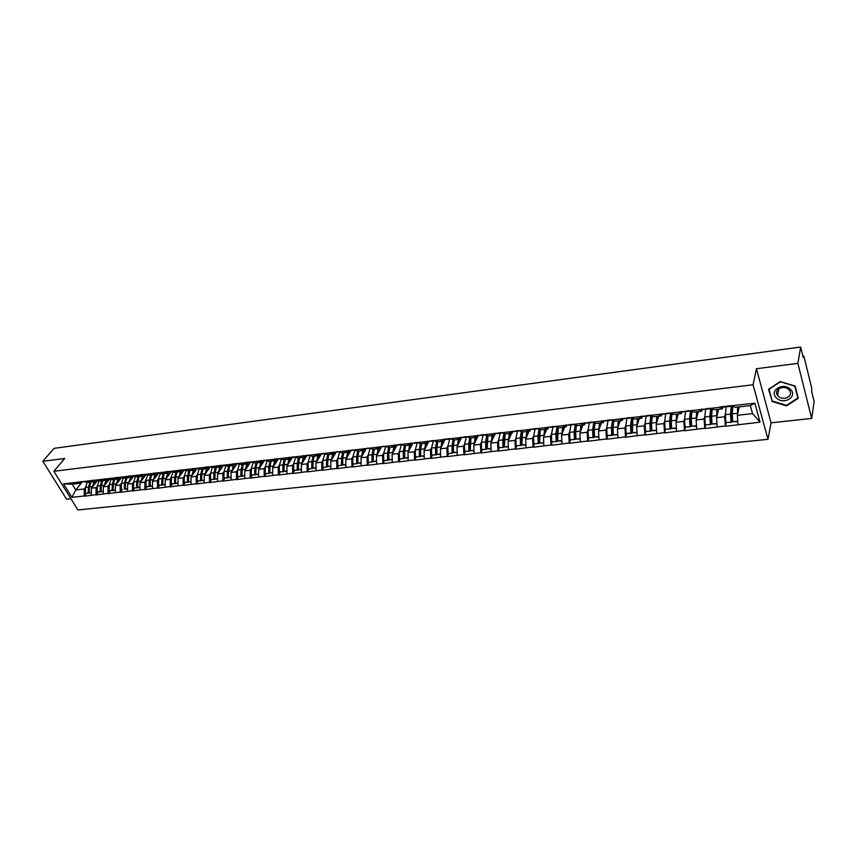 <?xml version="1.0" encoding="UTF-8"?>
<svg xmlns="http://www.w3.org/2000/svg" width="857" height="857" viewBox="0 0 857 857"><rect width="100%" height="100%" fill="white"/><g stroke="black" fill="none" stroke-linecap="round" stroke-linejoin="round"><path stroke-width="1.29" d="M811.665 418.42L797.878 363.357L756.452 368.735L771.064 422.822L811.665 418.42L814.15 401.59L811.675 391.595L811.633 387.664L804.027 356.833L803.587 355.944L803.234 357.444L800.663 347.031L54.077 448.34L42.85 461.302L66.61 499.267L70.981 498.795M771.064 422.822L767.99 439.309L77.944 509.969L53.83 471.296L753.057 384.75L767.99 439.309M739.216 406.871L737.352 415.313L752.542 413.599L760.052 422.169L754.835 403.219L719.762 406.968L722.355 408.821L722.805 406.914M760.052 422.169L725.397 426.283L726.222 422.737M725.333 413.845L724.658 416.748L725.397 426.283M725.311 425.972L704.797 428.532L705.675 425.018M704.797 416.256L704.079 419.073L704.797 428.532M704.7 428.221L684.518 430.75L685.45 427.257M684.572 418.623L683.832 421.355L684.518 430.75M684.422 430.428L664.55 432.924L665.546 429.475M664.668 420.948L663.896 423.604L664.55 432.924M664.454 432.614L644.893 435.067L645.942 431.639M645.064 423.229L644.271 425.811L644.893 435.067M644.796 434.756L625.546 437.177L626.649 433.781M625.771 425.468L624.946 427.997L625.546 437.177M625.439 436.877L606.488 439.255L607.645 435.892M606.767 427.664L605.91 430.139L606.488 439.255M606.381 438.955L587.72 441.301L588.92 437.959M588.052 429.828L587.163 432.26L587.72 441.301M587.613 441.001L569.241 443.326L570.483 440.005M569.616 431.96L568.705 434.338L569.241 443.326M569.123 443.026L551.03 445.308L552.326 442.019M551.447 434.049L550.526 436.395L551.03 445.308M550.922 445.019L533.086 447.268L534.425 444.001M533.557 436.117L532.604 438.409L533.086 447.268M532.979 446.968L515.411 449.197L516.803 445.951M515.925 438.141L514.95 440.402L515.411 449.197M515.303 448.907L498.003 451.093L499.427 447.868M498.549 440.144L497.563 442.362L498.003 451.093M497.885 450.803L480.831 452.967L482.298 449.764M481.43 442.105L480.413 444.301L480.831 452.967M480.713 452.678L463.916 454.81L465.415 451.628M464.548 444.044L463.519 446.208L463.916 454.81M463.798 454.531L447.247 456.631L448.779 453.471L452.903 453.032L448.811 453.482M447.911 445.951L446.861 448.082L447.247 456.631M447.118 456.353L430.803 458.42L432.378 455.281M431.51 447.836L430.439 449.936L430.803 458.42M430.685 458.141L414.595 460.188L416.213 457.07M415.334 449.689L414.252 451.757L414.595 460.188M414.477 459.92L398.612 461.934L400.262 458.838L404.193 458.409L400.273 458.838M399.394 451.51L398.291 453.557L398.612 461.934M398.494 461.666L382.854 463.658L384.536 460.573L388.403 460.155L384.547 460.573M383.668 453.321L382.554 455.335L382.854 463.658M382.736 463.38L367.321 465.351L369.024 462.287L372.838 461.869L369.024 462.287M368.156 455.088L367.032 457.092L367.321 465.351M367.192 465.083L351.991 467.022L353.727 463.98L357.487 463.562L353.727 463.98M352.859 456.845L351.724 458.816L351.991 467.022M351.863 466.754L336.865 468.672L338.644 465.64L342.339 465.233L338.633 465.64M337.765 458.57L336.619 460.52L336.865 468.672M336.737 468.404L321.953 470.3L323.753 467.29L327.395 466.883L323.742 467.29M322.885 460.263L321.718 462.202L321.953 470.3M321.825 470.032L307.245 471.907L309.077 468.908L312.655 468.511L309.045 468.908M308.199 461.944L307.02 463.862L307.245 471.907M307.106 471.639L292.719 473.493L294.583 470.504M293.705 463.605L292.516 465.49L292.719 473.493M292.591 473.225L278.396 475.046L280.282 472.089M279.403 465.233L278.204 467.108L278.396 475.046M278.268 474.789L264.256 476.588L266.173 473.642L269.601 473.268L266.131 473.642M265.295 466.84L264.085 468.704L264.256 476.588M264.127 476.342L250.308 478.12L252.247 475.174M251.369 468.436L250.148 470.268L250.308 478.12M250.169 477.863L236.532 479.62L238.503 476.696M237.625 470L236.393 471.821L236.532 479.62M236.403 479.363L222.938 481.098L224.93 478.195M224.052 471.554L222.809 473.353L222.938 481.098M222.809 480.852L209.526 482.566L211.54 479.674M210.651 473.075L209.397 474.864L209.526 482.566M209.387 482.32L196.274 484.012L198.31 481.131M197.431 474.585L196.167 476.363L196.274 484.012M196.135 483.766L183.194 485.437L185.251 482.577M184.373 476.074L183.098 477.831L183.194 485.437M183.055 485.191L170.275 486.84L172.353 484.001M173.2 472.078L170.2 479.288L170.275 486.84M170.136 486.605L157.527 488.233L159.627 485.405M160.452 473.589L157.452 480.723L157.527 488.233M157.388 487.997L144.929 489.615L147.05 486.787M147.875 475.089L144.865 482.148L144.929 489.615M144.79 489.368L132.492 490.965L134.624 488.158M135.438 476.567L133.746 481.87L132.439 483.552L132.492 490.965M132.353 490.729L120.205 492.304L122.358 489.518M123.162 478.024L121.48 483.262L120.162 484.933L120.205 492.304M120.066 492.068L108.068 493.632L110.232 490.857M111.035 479.459L109.353 484.633L108.036 486.305L108.068 493.632M107.918 493.396L96.07 494.939L98.266 492.175M99.058 480.884L97.387 485.994L96.059 487.654L96.07 494.939M95.93 494.703L84.232 496.235L86.439 493.482M87.221 482.287L85.55 487.344L84.222 488.993L84.232 496.235M84.082 495.999L71.892 497.328L63.514 483.862L75.727 482.437L80.687 483.23L81.854 481.795M719.848 407.3L75.727 482.437M718.594 409.26L716.57 417.659L724.658 416.748M722.355 408.821L714.245 409.764L711.696 408.243M716.57 417.659L717.213 426.85M698.305 411.617L696.12 419.962L704.079 419.073M699.108 409.721L701.712 411.221L702.204 409.325M701.712 411.221L693.742 412.142L691.085 410.653M696.12 419.962L696.73 429.089M678.326 413.931L676.002 422.233L683.832 421.355M678.69 412.099L681.411 413.567L681.926 411.703M681.411 413.567L673.548 414.477L670.795 413.02M676.002 422.233L676.569 431.285M658.647 416.213L656.183 424.472L663.896 423.604M658.604 414.445L661.422 415.891L661.968 414.038M661.422 415.891L653.687 416.781L650.827 415.345M656.183 424.472L656.73 433.46M639.279 418.452L636.676 426.668L644.271 425.811M638.819 416.748L641.743 418.173L642.311 416.341M641.743 418.173L634.126 419.052L631.17 417.638M636.676 426.668L637.19 435.592M620.2 420.669L617.468 428.843L624.946 427.997M619.354 419.019L622.364 420.423L622.964 418.602M622.364 420.423L614.865 421.29L611.812 419.898M617.468 428.843L617.951 437.691M601.41 422.844L598.55 430.975L605.91 430.139M600.179 421.258L603.285 422.63L603.917 420.83M603.285 422.63L595.904 423.487L592.765 422.126M598.55 430.975L599.011 439.759M582.91 424.997L579.921 433.074L587.163 432.26M581.303 423.465L584.495 424.804L585.16 423.026M584.495 424.804L577.232 425.65L573.997 424.311M579.921 433.074L580.35 441.794M564.677 427.107L561.56 435.142L568.705 434.338M562.706 425.629L565.995 426.957L566.67 425.19M565.995 426.957L558.828 427.782L555.518 426.465M561.56 435.142L561.978 443.808M546.712 429.186L543.488 437.188L550.526 436.395M544.399 427.761L547.762 429.068L548.469 427.311M547.762 429.068L540.713 429.882L537.307 428.596M543.488 437.188L543.874 445.779M529.015 431.242L525.673 439.191L532.604 438.409M526.359 429.871L529.808 431.146L530.537 429.411M529.808 431.146L522.856 431.96L519.374 430.685M525.673 439.191L526.037 447.729M511.575 433.267L508.126 441.173L514.95 440.402M508.587 431.939L512.111 433.203L512.872 431.478M512.111 433.203L505.266 433.996L501.709 432.742M508.126 441.173L508.458 449.646M494.382 435.26L490.825 443.123L497.563 442.362M491.072 433.985L494.682 435.227L495.453 433.503M494.682 435.227L487.933 436.009L484.301 434.778M490.825 443.123L491.136 451.543M477.435 437.22L473.782 445.051L480.413 444.301M473.825 435.999L477.499 437.22L478.292 435.517M477.499 437.22L470.847 437.991L467.14 436.781M473.782 445.051L474.071 453.407M461.527 437.52L456.974 446.947L463.519 446.208M456.824 437.981L460.563 439.18L461.387 437.488M460.563 439.18L454.017 439.941L450.236 438.752M456.974 446.947L457.252 455.249M449.775 439.084L445.062 439.512L440.412 448.811L446.861 448.082M440.059 439.941L443.872 441.119L444.719 439.437M443.872 441.119L437.413 441.858L433.578 440.691M440.412 448.811L440.669 457.06M428.8 441.462L424.086 450.653L430.439 449.936M423.54 441.858L427.429 443.026L428.275 441.355M427.429 443.026L421.055 443.765L416.384 442.405M424.086 450.653L424.311 458.838M412.785 443.369L407.986 452.464L414.252 451.757M407.257 443.765L411.21 444.901L412.078 443.251M411.21 444.901L404.922 445.629L400.958 444.494M407.986 452.464L408.2 460.605M393.599 451.521L394.52 447.943L396.995 445.233L392.11 454.264L398.291 453.557M391.21 445.64L395.216 446.754L396.105 445.115M395.216 446.754L389.024 447.472L384.986 446.358M392.11 454.264L392.302 462.341M381.44 447.054L376.459 456.02L382.554 455.335M375.377 447.483L379.447 448.586L380.347 446.947M379.447 448.586L373.331 449.293L369.249 448.2M376.459 456.02L376.63 464.044M362.575 455.024L363.55 451.521L366.078 448.864L361.022 457.767L367.032 457.092M359.769 449.304L363.893 450.386L364.814 448.768M363.893 450.386L357.872 451.093L353.727 450.011M361.022 457.767L361.172 465.737M347.385 456.738L348.381 453.267L350.942 450.643L345.789 459.481L351.724 458.816M344.375 451.103L348.553 452.164L349.495 450.557M348.553 452.164L342.607 452.86L341.472 458.281L341.45 464.965M345.789 459.481L345.928 467.408M338.408 451.8L342.607 452.86M336.03 452.335L330.77 461.184L336.619 460.52M329.195 452.871L333.427 453.921L334.38 452.314M333.427 453.921L327.567 454.606L323.314 453.557M330.77 461.184L330.888 469.047M321.3 454.06L315.944 462.855L321.718 462.202M314.219 454.617L318.504 455.656L319.468 454.06M318.504 455.656L312.719 456.32L308.413 455.292M315.944 462.855L316.051 470.664M306.763 455.753L301.321 464.505L307.02 463.862M299.447 456.342L303.774 457.359L304.76 455.774M303.774 457.359L298.075 458.024L293.715 457.006M301.321 464.505L301.407 472.261M292.408 457.424L286.902 466.122L292.516 465.49M284.867 458.045L289.248 459.041L290.255 457.467M289.248 459.041L283.624 459.695L278.246 458.538M286.902 466.122L286.966 473.846M278.257 459.073L272.665 467.729L278.204 467.108M270.491 459.716L274.915 460.702L275.868 459.245M274.915 460.702L269.366 461.355L264.92 460.37M272.665 467.729L272.708 475.399M264.288 460.702L258.61 469.315L264.085 468.704M256.297 461.377L260.774 462.352L261.803 460.787M260.774 462.352L255.29 462.984L250.801 462.019M258.61 469.315L258.643 476.931M250.49 462.309L244.748 470.879L250.148 470.268M242.295 463.005L246.816 463.969L247.855 462.416M243.42 464.355L242.135 469.561L245.53 469.175L246.805 463.969L241.406 464.59L236.875 463.637M244.748 470.879L244.77 478.452M236.875 463.894L231.058 472.421L236.393 471.821M228.476 464.623L233.04 465.565L234.09 464.023M233.04 465.565L227.694 466.187L223.12 465.244M231.058 472.421L231.069 479.952M223.431 465.458L217.549 473.953L222.809 473.353M214.839 466.208L219.435 467.14L220.506 465.608M219.435 467.14L214.164 467.751L209.558 466.829M217.549 473.953L217.539 481.42M210.158 467.011L204.202 475.453L209.397 474.864M201.374 467.783L206.012 468.693L207.083 467.172M206.012 468.693L200.806 469.304L196.157 468.393M204.202 475.453L204.18 482.887M197.035 468.565L191.036 476.942L196.167 476.363M188.079 469.336L192.761 470.236L193.843 468.725M192.761 470.236L187.619 470.825L182.937 469.936M191.036 476.942L191.004 484.323M179.991 475.71L181.191 472.571L184.019 470.182L178.031 478.41L183.098 477.831M174.967 470.868L179.67 471.746L180.773 470.247M179.67 471.746L174.603 472.336L169.879 471.457M178.031 478.41L177.988 485.748M171.218 471.704L165.197 479.856L170.2 479.288M162.005 472.378L166.751 473.246L167.865 471.757M166.751 473.246L161.748 473.825L156.992 472.957M165.197 479.856L165.133 487.151M158.534 473.246L152.514 481.28L157.452 480.723M149.214 473.867L153.992 474.724L155.117 473.246M153.992 474.724L149.054 475.303L144.255 474.446M152.514 481.28L152.439 488.533M146.022 474.757L139.991 482.695L144.865 482.148M136.584 475.335L141.394 476.192L142.53 474.714M141.394 476.192L136.509 476.76L131.689 475.914M139.991 482.695L139.905 489.904M133.66 476.256L127.618 484.098L132.439 483.552M124.115 476.792L128.957 477.628L130.093 476.16M128.957 477.628L124.136 478.195L119.273 477.36M127.618 484.098L127.522 491.254M121.448 477.735L115.406 485.469L120.162 484.933M111.796 478.227L116.67 479.052L117.816 477.595M116.67 479.052L111.903 479.609L107.018 478.784M115.406 485.469L115.299 492.593M109.385 479.192L103.333 486.83L108.036 486.305M99.626 479.652L104.522 480.466L105.679 479.009M104.522 480.466L99.819 481.013L94.902 480.199M103.333 486.83L103.215 493.911M97.462 480.627L91.41 488.179L96.059 487.654M87.607 481.056L92.535 481.859L93.702 480.413M92.535 481.859L87.885 482.395L82.947 481.602M91.41 488.179L91.281 495.217M82.368 481.838L75.78 489.936L84.222 488.993M80.687 483.23L72.234 484.205L75.78 489.936L71.892 497.328M63.514 483.862L72.234 484.205M797.878 363.357L800.663 347.031M756.452 368.735L753.057 384.75M53.83 471.296L64.725 458.463L42.85 461.302M752.542 413.599L750.314 405.586L735.081 407.343L732.649 405.8M737.352 415.313L738.016 424.579M754.835 403.219L750.314 405.586M93.927 484.13L96.08 481.441M105.947 482.47L107.703 480.252M118.17 480.702L119.444 479.063M130.714 478.677L131.153 478.099M327.428 461.162L327.77 460.584M342.35 459.309L342.725 458.666M357.487 457.424L357.883 456.717M372.816 455.495L373.256 454.724M388.371 453.535L388.832 452.689M405.297 446.379L404.633 450.6M420.123 449.486L420.658 448.457M436.342 447.397L436.92 446.251M452.796 445.244L453.417 443.969M469.486 443.026L470.161 441.601M486.422 440.734L487.162 439.127M503.627 438.356L504.43 436.524M521.088 435.881L522.009 433.717M538.839 433.246L539.996 430.418M556.911 430.353L557.736 428.254M56.519 475.603L61.908 484.248M771.782 401.387L786.522 405.886L798.263 398.301L795.157 386.078L780.191 381.569L768.547 389.303L771.986 400.315M786.64 405.232L786.522 405.886M95.106 480.413L94.109 481.377L92.342 487.022M97.28 480.595L94.816 482.545L93.531 485.533M83.793 481.73L80.451 481.634M89.246 492.861L85.282 493.278L89.224 493.171M89.974 482.148L88.464 487.012L88.196 492.957M88.464 487.012L85.55 487.344L85.282 493.278M90.96 482.041L89.439 486.894L89.182 492.85L91.324 492.936M89.182 492.85L91.335 492.614M106.986 479.031L106 479.995L104.254 485.673M109.225 479.159L106.707 481.173L105.432 484.173M95.748 480.338L92.299 480.252M101.115 491.543L97.13 491.972L101.094 491.864M101.822 480.777L100.323 485.662L100.065 491.65M100.323 485.662L97.387 485.994L97.13 491.972M102.819 480.659L101.319 485.544L101.062 491.543L103.258 491.629M101.062 491.543L103.258 491.297M119.016 477.628L118.041 478.602L116.306 484.312M121.319 477.713L118.748 479.781L117.484 482.812M107.853 478.934L104.297 478.849M113.124 490.215L109.107 490.654L113.113 490.536M113.81 479.384L112.331 484.301L112.085 490.322M112.331 484.301L109.353 484.633L109.107 490.654M114.817 479.267L113.338 484.184L113.092 490.204L115.331 490.29M113.092 490.204L115.341 489.958M131.196 476.213L128.518 482.93M133.563 476.235L130.928 478.377L129.675 481.42M120.119 477.499L116.434 477.435M127.554 488.94L125.272 489.197M125.958 477.981L124.49 482.92L124.254 488.972M124.49 482.92L121.48 483.262L121.233 489.304M126.975 477.863L125.508 482.802L125.272 488.865L127.564 488.608M143.537 474.767L142.562 475.753L140.869 481.538M145.947 474.746L143.258 476.953L142.026 480.016M137.838 481.27L137.581 487.837L133.521 487.954L137.581 487.837M132.524 476.053L128.732 475.999M138.245 476.556L136.799 481.516L136.574 487.612M136.799 481.516L133.746 481.87L133.521 487.954M139.273 476.438L137.827 481.398L137.602 487.504L139.937 487.579M137.602 487.504L139.937 487.237M156.028 473.31L155.053 474.307L153.382 480.124M158.491 473.235L155.749 475.517L154.528 478.602M150.339 479.384L150.05 486.455L145.947 486.572L150.05 486.455M145.09 474.596L141.169 474.542M150.682 475.11L149.257 480.102L149.043 486.24M149.257 480.102L146.161 480.456L145.947 486.572M151.732 474.992L150.296 479.984L150.093 486.123L152.46 486.187M150.093 486.123L152.471 485.855M790.25 389.153C782.709 381.697 768.483 391.167 776.613 398.087C784.005 405.468 798.37 396.213 790.25 389.153M788.697 389.549C783.587 384.407 773.196 389.978 777.588 395.42L778.392 396.309C783.48 401.451 793.968 395.87 789.436 390.363L788.697 389.549M786.458 405.35L772.168 401.001L769.04 389.292L780.32 381.804L794.814 386.164L797.824 398.012L786.458 405.35M797.963 397.145L797.824 398.012M168.679 471.821L167.704 472.839L166.054 478.699M171.196 471.704L168.39 474.05L167.179 477.167M163.001 477.553L162.669 485.062L158.534 485.191L162.669 485.062M157.806 473.107L153.778 473.075M163.28 473.653L161.866 478.677L161.673 484.837M161.866 478.677L158.738 479.031L158.534 485.191M164.34 473.525L162.926 478.549L162.723 484.719L165.155 484.794M162.723 484.719L165.155 484.451M181.491 470.322L180.506 471.35L178.877 477.242M175.824 475.764L175.439 483.659L171.282 483.777L175.439 483.659M170.693 471.607L166.537 471.586M176.039 472.175L174.646 477.22L174.453 483.423M174.646 477.22L171.475 477.585L171.282 483.777M177.099 472.046L175.717 477.103L175.524 483.305L177.999 483.369M175.524 483.305L177.999 483.037M194.464 468.79L193.468 469.84L191.872 475.774M196.971 468.661L194.153 471.082L192.975 474.242M186.108 470.536L184.373 476.117L184.191 482.352L188.379 482.223L188.819 473.975M183.741 470.086L179.456 470.075M184.191 482.352L188.379 482.223M188.947 470.675L187.576 475.753L187.404 481.998M190.029 470.547L188.658 475.635L188.486 481.87L191.015 481.934M188.486 481.87L191.015 481.591M207.608 467.247L206.601 468.318L205.027 474.296M210.072 467.129L207.287 469.561L206.119 472.743M199.178 468.983L197.431 474.639L197.26 480.906L201.491 480.777L201.973 472.196M196.96 468.543L192.546 468.543M197.26 480.906L201.491 480.777M202.027 469.154L200.677 474.264L200.517 480.541M203.13 469.036L201.781 474.135L201.609 480.423L204.191 480.488M201.609 480.423L204.191 480.134M220.935 465.672L219.906 466.776L218.353 472.796M223.356 465.576L220.581 468.029L219.424 471.243M212.407 467.397L210.651 473.128L210.501 479.438L214.764 479.32L215.3 470.429M210.351 466.99L205.798 467.001M210.501 479.438L214.764 479.32M215.278 467.622L213.939 472.753L213.789 479.074M216.382 467.493L215.053 472.635L214.903 478.956L217.539 479.009M214.903 478.956L217.539 478.667M237.657 463.808L234.422 464.076L233.372 465.212L231.851 471.264M236.8 464.001L234.047 466.476L232.911 469.711M225.82 465.801L224.052 471.607L223.913 477.96L228.208 477.831L228.787 468.65M223.913 465.405L219.231 465.426M223.913 477.96L228.208 477.831M228.69 466.069L227.384 471.232L227.244 477.595M229.815 465.94L228.508 471.104L228.369 477.467L231.058 477.52M228.369 477.467L231.058 477.167M248.091 462.459L247.277 463.273M250.426 462.416L247.694 464.89L246.57 468.158M239.403 464.173L237.625 470.065L237.496 476.46L241.824 476.331L242.467 466.861M236.811 463.53L236.221 463.444M237.325 463.733L232.836 463.841M237.496 476.46L241.824 476.331M242.285 464.494L240.999 469.69L240.871 476.085M245.53 469.175L245.52 469.722M242.135 469.561L242.017 475.956L244.759 476.01M242.017 475.956L244.759 475.656M264.224 460.798L261.514 463.294L260.41 466.594M253.158 462.523L251.369 468.511L251.251 474.939L255.622 474.81L256.307 465.072M251.572 462.18L246.612 462.234M250.758 461.944L250.04 461.827M251.251 474.939L255.622 474.81M256.05 462.898L254.786 468.126L254.679 474.553M260.635 462.362L259.371 468.168M257.207 462.759L255.943 467.986L255.836 474.435L258.632 474.478M255.836 474.435L258.632 474.125M278.204 459.159L275.515 461.687L274.422 464.997M267.105 460.852L265.295 466.926L265.199 473.396M270.341 463.262L269.601 473.268M265.681 460.541L260.571 460.595M264.899 460.327L264.052 460.198M269.998 461.28L268.755 466.529L268.659 473.01M274.647 460.734L273.404 466.583M271.176 461.141L269.934 466.401L269.837 472.882L272.697 472.925M269.837 472.882L272.697 472.571M292.366 457.499L289.698 460.048L288.627 463.391M281.235 459.159L279.403 465.33L279.318 471.832L283.763 471.704L284.545 461.452M279.982 458.87L274.722 458.945M279.318 471.832L283.763 471.704M284.138 459.641L282.917 464.923L282.831 471.446M288.841 459.095L287.631 464.976M285.317 459.502L284.106 464.794L284.021 471.318L286.945 471.35M284.021 471.318L286.945 470.996M306.72 455.817L304.074 458.388L303.024 461.762M295.547 457.434L293.705 463.701L293.64 470.247L298.107 470.118L298.943 459.62M294.476 457.188L290.587 457.531L294.176 457.113L292.633 456.856M290.587 457.531L289.066 457.274M293.64 470.247L298.107 470.118M298.45 457.981L297.261 463.294L297.197 469.861M303.228 457.424L302.039 463.358M299.661 457.842L298.472 463.155L298.407 469.722L301.385 469.754M298.407 469.722L301.375 469.4M321.257 454.114L318.643 456.706L317.615 460.113M310.063 455.688L308.199 462.052L308.145 468.65M313.533 457.788L312.655 468.511M309.163 455.474L305.092 455.838L309.066 455.453M308.713 455.41L307.213 455.153M305.092 455.838L303.592 455.57M312.966 456.299L311.798 461.644L311.755 468.254M317.797 455.731L316.64 461.709M314.187 456.149L313.019 461.505L312.976 468.115L316.019 468.136M312.976 468.115L316.008 467.783M335.998 452.389L333.416 454.992L332.398 458.441M324.771 453.91L322.885 460.391L322.843 467.022M328.317 455.924L327.395 466.883M324.042 453.739L319.811 454.114L324.021 453.728M323.464 453.696L321.986 453.428M319.811 454.114L318.322 453.856M327.674 454.585L326.538 459.973L326.506 466.615M332.58 454.017L331.445 460.038M328.906 454.446L327.77 459.834L327.738 466.487L330.845 466.508M327.738 466.487L330.845 466.144M339.672 452.11L337.765 458.699L337.744 465.372M343.303 454.049L342.35 458.549L342.339 465.233M338.429 451.95L336.962 451.682M334.712 452.378L333.244 452.11M347.546 452.282L346.453 458.356M343.839 452.71L342.725 458.131L342.714 464.826L345.885 464.848M342.714 464.826L345.874 464.473M354.787 450.289L352.859 456.985L352.848 463.701M358.483 452.164L357.487 456.835L357.487 463.562M353.598 450.182L352.152 449.904M349.827 450.621L348.381 450.343M357.723 451.05L356.619 456.556L356.608 463.294M362.736 450.525L361.654 456.642M358.965 450.964L357.883 456.417L357.883 463.144L361.118 463.166M357.883 463.144L361.118 462.791M381.429 447.065L378.933 449.743L377.98 453.278M370.117 448.436L368.156 455.249L368.167 462.009M373.877 450.246L372.816 455.099L372.838 461.869M368.971 448.382L367.546 448.104M365.157 448.832L363.722 448.554M373.074 449.218L371.959 454.81L371.981 461.591M378.119 448.736L377.08 454.906M374.305 449.186L373.256 454.671L373.266 461.452L376.577 461.452M373.266 461.452L376.566 461.087M385.661 446.551L383.668 453.482L383.69 460.295M389.474 448.318L388.371 453.332L388.403 460.155M384.557 446.572L383.154 446.283M380.69 447.022L379.276 446.733M388.628 447.365L387.525 453.042L387.557 459.866M393.727 446.925L392.71 453.149M389.849 447.375L388.832 452.892L388.864 459.727L392.238 459.727M388.864 459.727L392.227 459.352M412.774 443.38L410.332 446.111L409.432 449.732M401.344 444.708L399.394 451.703L399.437 458.559M401.022 444.762L396.448 445.179L401.515 444.654M400.369 444.729L398.987 444.429M396.448 445.179L395.056 444.89M404.14 451.543L404.193 458.409M404.408 445.479L403.304 451.253L403.358 458.12M409.539 445.094L408.564 451.36M405.618 445.554L404.633 451.103L404.686 457.981L408.125 457.97M404.686 457.981L408.125 457.595M400.915 444.408L400.315 444.28M427.3 443.037L425.49 447.922M417.22 442.876L415.334 449.882L415.399 456.792L420.198 456.642L420.123 449.732L421.333 444.408M417.038 442.898L412.421 443.326L417.638 442.758M416.395 442.855L415.034 442.555M412.421 443.326L411.049 443.026M428.779 441.505L427.557 442.769M415.399 456.792L420.198 456.642M420.401 443.572L419.309 449.432L419.373 456.353M425.586 443.24L424.644 449.561M421.612 443.701L420.648 449.282L420.723 456.203L424.247 456.192M420.723 456.203L424.236 455.817M443.54 441.151L441.773 446.079M433.342 441.001L431.51 448.05L431.596 455.003L436.427 454.853L436.342 447.89L437.584 442.416M433.288 441.001L428.629 441.43L433.974 440.819M432.656 440.959L431.317 440.659M428.629 441.43L427.279 441.13M444.997 439.598L444.215 440.434M431.596 455.003L436.427 454.853M436.631 441.623L435.538 447.59L435.624 454.553M441.858 441.344L440.959 447.729M437.82 441.816L436.899 447.44L436.984 454.403L440.584 454.392M436.984 454.403L440.573 454.006M433.663 440.723L432.689 440.498M460.005 439.245L458.291 444.215M449.689 439.095L447.911 446.186L448.018 453.182M453.085 439.641L451.993 445.726L452.11 452.732M454.081 440.412L452.785 446.026L452.903 453.032M443.733 439.213L450.771 438.923M449.154 439.041L447.836 438.73M458.366 439.437L457.499 445.876M454.264 439.909L453.374 445.565L453.492 452.582L457.156 452.56M453.492 452.582L457.145 452.175M450.611 438.87L449.218 438.57M476.717 437.306L475.046 442.33M466.272 437.166L464.548 444.301L464.676 451.35L469.604 451.189L469.475 444.14L470.804 438.377M469.775 437.638L468.693 443.83L468.822 450.889M466.487 437.134L461.73 437.573L467.226 436.909M465.887 437.091L464.59 436.77M461.73 437.573L460.434 437.263M464.676 451.35L469.604 451.189M475.099 437.498L474.275 443.99M470.954 437.97L470.225 450.728L473.975 450.707M470.225 450.728L473.964 450.321M465.994 436.609L467.761 436.984M493.664 435.345L492.047 440.412M483.091 435.206L481.43 442.383L481.57 449.475L486.551 449.314L486.401 442.223L487.762 436.32M486.712 435.592L485.63 441.901L485.78 449.014M483.455 435.163L478.645 435.602L484.194 434.917M482.855 435.11L481.591 434.788M478.645 435.602L477.37 435.281M481.57 449.475L486.551 449.314M492.089 435.527L491.297 442.083M487.879 435.988L487.205 448.854L491.04 448.822M487.205 448.854L491.029 448.436M483.016 434.617L484.933 434.992M510.868 433.342L509.294 438.473M500.156 433.214L498.549 440.434L498.72 447.579L503.745 447.418L503.573 440.273L504.966 434.242M503.895 433.513L502.823 439.952L502.995 447.108M500.659 433.16L495.807 433.599L501.409 432.903M500.081 433.106L498.838 432.774M495.807 433.599L494.553 433.278M498.72 447.579L503.745 447.418M509.315 433.524L508.565 440.144M505.073 433.931L504.441 446.947L508.351 446.915M504.441 446.947L508.33 446.518M500.284 432.603L502.32 432.956M528.308 431.328L526.798 436.513M517.467 431.2L515.935 438.463L516.118 445.661L521.185 445.49L520.992 438.291L522.427 432.121M521.335 431.403L520.263 437.97L520.456 445.179M518.121 431.125L513.214 431.564L518.881 430.857M517.553 431.06L516.342 430.728M513.214 431.564L511.993 431.232M516.118 445.661L521.185 445.49M526.798 431.5L526.091 438.184M522.524 431.832L521.924 445.019L525.919 444.976M521.924 445.019L525.898 444.579M517.81 430.557L519.974 430.9M546.016 429.271L544.559 434.51M535.036 429.153L533.568 436.459L533.772 443.701L538.892 443.54L538.667 436.288L540.146 429.957M539.032 429.25L537.96 435.967L538.175 443.219M535.85 429.057L530.89 429.507L536.611 428.768M535.293 428.993L534.104 428.65M530.89 429.507L529.69 429.164M533.772 443.701L538.892 443.54M544.549 429.443L543.884 436.192M540.231 429.7L539.664 443.058L543.745 443.005M539.664 443.058L543.724 442.608M535.593 428.479L537.896 428.811M563.992 427.182L562.588 432.496M552.872 427.075L551.458 434.424L551.694 441.73L556.857 441.559L556.622 434.253L558.132 427.739M556.996 427.054L555.914 433.921L556.161 441.237M553.836 426.957L548.823 427.418L554.597 426.657M553.29 426.893L552.133 426.55M548.823 427.418L547.655 427.075M551.694 441.73L556.857 441.559M562.556 427.354L561.935 434.178M558.207 427.536L557.671 441.066L561.838 441.001M557.671 441.066L561.828 440.605M553.643 426.368L556.086 426.7M576.45 425.329L575.679 431.682L575.947 439.041L580.189 438.58M582.224 425.072L580.885 430.439M570.966 424.965L569.626 432.367L569.884 439.716L575.101 439.545L574.833 432.185L575.443 427.054L576.397 425.479M575.229 424.826L574.147 431.853L574.415 439.213M572.09 424.826L567.034 425.297L572.862 424.515M571.565 424.761L570.441 424.408M567.034 425.297L565.899 424.943M569.884 439.716L575.101 439.545M580.832 425.233L580.264 432.132M575.947 439.041L580.21 438.977M571.973 424.226L574.554 424.547M594.972 423.079L594.212 429.571L594.501 436.995L598.839 436.513M600.736 422.93L599.471 428.361M589.337 422.822L588.063 430.268L588.341 437.67L593.612 437.498L593.323 430.096L593.89 424.922L594.94 423.154M593.751 422.555L592.658 429.753L592.948 437.166M590.634 422.672L585.513 423.144L591.394 422.33M590.119 422.608L589.016 422.244M585.513 423.144L584.41 422.78M588.341 437.67L593.612 437.498M599.386 423.079L598.872 430.064M594.501 436.995L598.861 436.92M590.58 422.062L593.301 422.362M607.977 420.648L606.777 428.146L607.088 435.602L612.412 435.431L612.091 427.964L612.626 422.758L613.762 420.787L613.023 427.439L613.344 434.906L617.768 434.424M619.536 420.744L618.326 426.261M612.551 420.23L611.448 427.611L611.759 435.088L612.412 435.431M609.445 420.476L604.271 420.948L610.216 420.112M608.952 420.412L607.881 420.037M604.271 420.948L603.199 420.583M607.088 435.602L611.759 435.088M618.229 420.894L617.758 427.964M613.344 434.906L617.801 434.831M609.466 419.855L612.348 420.144M626.917 418.441L625.792 425.983L626.124 433.503L631.491 433.321L631.148 425.8L631.641 420.562L632.83 418.43L632.477 432.796L636.997 432.292M638.615 418.537L637.479 424.129M631.63 417.895L630.527 425.447L630.87 432.978L631.491 433.321M628.556 418.248L623.328 418.73L629.327 417.862M628.074 418.173L627.045 417.798M623.328 418.73L622.289 418.355M626.124 433.503L630.87 432.978M637.362 418.677L636.944 425.833M632.477 432.796L637.019 432.71M628.652 417.616L631.684 417.884M652.252 416.063L651.524 423.069L651.898 430.653L656.526 430.139M657.994 416.288L656.933 421.965M646.135 416.202L645.096 423.797L645.45 431.36L650.87 431.178L650.945 418.334L652.188 416.031M650.924 415.645L649.906 423.251L650.27 430.825M647.967 415.988L642.675 416.481L648.738 415.57M647.496 415.913L646.499 415.527M642.675 416.481L641.668 416.095M645.45 431.36L650.87 431.178M656.783 416.427L656.419 423.669M651.898 430.653L656.548 430.557M648.138 415.334L651.32 415.602M671.952 413.631L671.235 420.83L671.631 428.468L676.355 427.943M677.683 414.006L676.687 419.769M665.664 413.931L664.689 421.569L665.086 429.196L670.56 429.003L670.56 416.063L671.845 413.577M670.528 413.363L669.574 421.012L669.97 428.65M667.678 413.695L662.332 414.188L668.449 413.235M667.228 413.61L666.264 413.224M662.332 414.188L661.358 413.792M665.086 429.196L670.56 429.003M676.516 414.135L676.205 421.483M671.631 428.468L676.387 428.361M667.924 413.02L671.277 413.267M691.963 411.146L691.245 418.548L691.674 426.25L696.505 425.715M697.673 411.681L696.752 417.552M685.482 411.617L684.604 419.309L685.022 426.99L690.549 426.797L690.474 413.77L691.813 411.06M690.431 411.039L689.564 418.741L689.992 426.443M687.7 411.36L682.29 411.853L688.46 410.867M687.26 411.274L686.339 410.878M682.29 411.853L681.358 411.456M685.022 426.99L690.549 426.797M696.548 411.81L696.302 419.266M691.674 426.25L696.537 426.143M688.032 410.674L691.545 410.91M712.296 408.596L711.578 416.245L712.038 424.001L716.977 423.454M717.973 409.335L717.138 415.302M705.622 409.271L704.829 417.005L705.279 424.751L710.871 424.558L710.71 411.435L712.071 408.521M710.646 408.682L709.875 416.438L710.324 424.194M708.032 408.993L702.569 409.496L708.803 408.457M707.625 408.907L706.736 408.489M702.569 409.496L701.669 409.089M705.279 424.751L710.871 424.558M716.902 409.453L716.72 417.027M712.038 424.001L717.009 423.883M708.45 408.296L712.135 408.51M732.917 406.089L732.232 413.899L732.724 421.719L737.77 421.151M738.605 406.936L737.856 413.031M726.083 406.882L725.376 414.681L725.858 422.469L731.503 422.276L731.267 409.057L732.542 406.132M731.182 406.293L730.496 414.092L730.989 421.912M728.707 406.582L723.169 407.086L729.457 405.993M728.311 406.497L727.464 406.068M723.169 407.086L722.312 406.668M725.858 422.469L731.503 422.276M737.588 407.054L737.47 414.756M732.724 421.719L737.802 421.58M729.2 405.864L733.067 406.068M93.584 480.552L94.302 480.466M82.176 481.827L83.429 481.677M89.439 486.894L92.363 486.562M105.572 479.149L106.289 479.074M94.013 480.445L95.395 480.284M101.319 485.544L104.275 485.212M117.698 477.735L118.416 477.66M106 479.042L107.5 478.87M113.338 484.184L116.327 483.841M129.985 476.31L130.692 476.224M118.127 477.628L119.755 477.445M125.508 482.802L128.539 482.459M142.412 474.853L143.13 474.778M130.414 476.203L132.171 475.999M137.827 481.398L140.891 481.056M154.999 473.385L155.717 473.31M142.851 474.746L144.737 474.532M150.296 479.984L153.403 479.631M167.758 471.907L168.465 471.821M155.438 473.278L157.463 473.043M162.926 478.549L166.065 478.195M180.666 470.397L181.373 470.322M168.186 471.8L170.35 471.543M175.717 477.103L178.899 476.738M193.736 468.875L194.443 468.79M181.095 470.289L183.398 470.022M184.373 476.117L187.576 475.753M188.658 475.635L191.882 475.26M206.976 467.333L207.598 467.258M194.175 468.768L196.617 468.479M197.431 474.639L200.677 474.264M201.781 474.135L205.037 473.771M207.415 467.226L210.008 466.915M210.651 473.128L213.939 472.753M215.053 472.635L218.364 472.261M220.827 465.662L223.581 465.34M224.052 471.607L227.384 471.232M228.508 471.104L231.861 470.729M237.625 470.065L240.999 469.69M248.187 462.469L251.251 462.116M251.369 468.511L254.786 468.126M255.943 467.986L259.382 467.601M262.135 460.841L265.359 460.466M265.295 466.926L268.755 466.529M269.934 466.401L273.415 466.004M276.265 459.191L279.661 458.795M279.403 465.33L282.917 464.923M284.106 464.794L287.631 464.387M293.705 463.701L297.261 463.294M298.472 463.155L302.039 462.759M308.199 462.052L311.798 461.644M313.019 461.505L316.64 461.098M322.885 460.391L326.538 459.973M327.77 459.834L331.445 459.416M337.765 458.699L341.472 458.281M342.725 458.131L346.453 457.713M352.859 456.985L356.619 456.556M357.883 456.417L361.654 455.988M368.156 455.249L371.959 454.81M373.256 454.671L377.08 454.231M383.668 453.482L387.525 453.042M388.832 452.892L392.71 452.453M399.394 451.703L403.304 451.253M404.633 451.103L408.564 450.653M415.334 449.882L419.309 449.432M420.648 449.282L424.644 448.832M431.51 448.05L435.538 447.59M436.899 447.44L440.948 446.979M447.911 446.186L451.993 445.726M453.374 445.565L457.477 445.104M466.969 437.027L467.504 436.963M464.548 444.301L468.693 443.83M470.097 443.669L474.253 443.198M483.916 435.056L484.494 434.981M481.43 442.383L485.63 441.901M487.055 441.741L491.275 441.259M501.12 433.042L501.731 432.978M498.549 440.434L502.823 439.952M504.259 439.791L508.544 439.298M501.527 432.935L502.063 432.871M518.571 431.007L519.224 430.932M515.935 438.463L520.263 437.97M521.72 437.809L526.069 437.316M519.021 430.889L519.728 430.814M536.289 428.95L536.975 428.864M533.568 436.459L537.96 435.967M539.439 435.795L543.852 435.292M536.782 428.821L537.65 428.725M554.265 426.85L554.993 426.765M551.458 434.424L555.914 433.921M557.425 433.749L561.903 433.246M554.8 426.722L555.839 426.604M572.508 424.729L573.29 424.633M569.626 432.367L574.147 431.853M575.679 431.682L580.232 431.157M573.097 424.59L574.319 424.451M591.03 422.565L591.855 422.469M588.063 430.268L592.658 429.753M594.212 429.571L598.829 429.046M591.673 422.426L593.076 422.255M609.841 420.369L610.709 420.273M606.777 428.146L611.448 427.611M613.023 427.439L617.715 426.904M610.538 420.219L612.123 420.037M628.931 418.152L629.852 418.045M625.792 425.983L630.527 425.447M632.134 425.265L636.89 424.729M629.681 417.991L631.47 417.788M648.331 415.891L649.295 415.774M645.096 423.797L649.906 423.251M651.524 423.069L656.366 422.512M649.135 415.72L651.116 415.495M668.021 413.588L669.049 413.47M664.689 421.569L669.574 421.012M671.235 420.83L676.141 420.273M668.889 413.417L671.074 413.16M688.032 411.264L689.103 411.135M684.604 419.309L689.564 418.741M691.245 418.548L696.238 417.991M688.953 411.081L691.353 410.803M708.353 408.896L709.478 408.757M704.829 417.005L709.875 416.438M711.578 416.245L716.645 415.666M709.339 408.703L711.953 408.403M729.007 406.486L730.185 406.347M725.376 414.681L730.496 414.092M732.232 413.899L737.384 413.31M730.046 406.293L732.896 405.961M802.891 356.03L803.587 355.944M778.82 388.767L777.588 395.42"/></g></svg>
